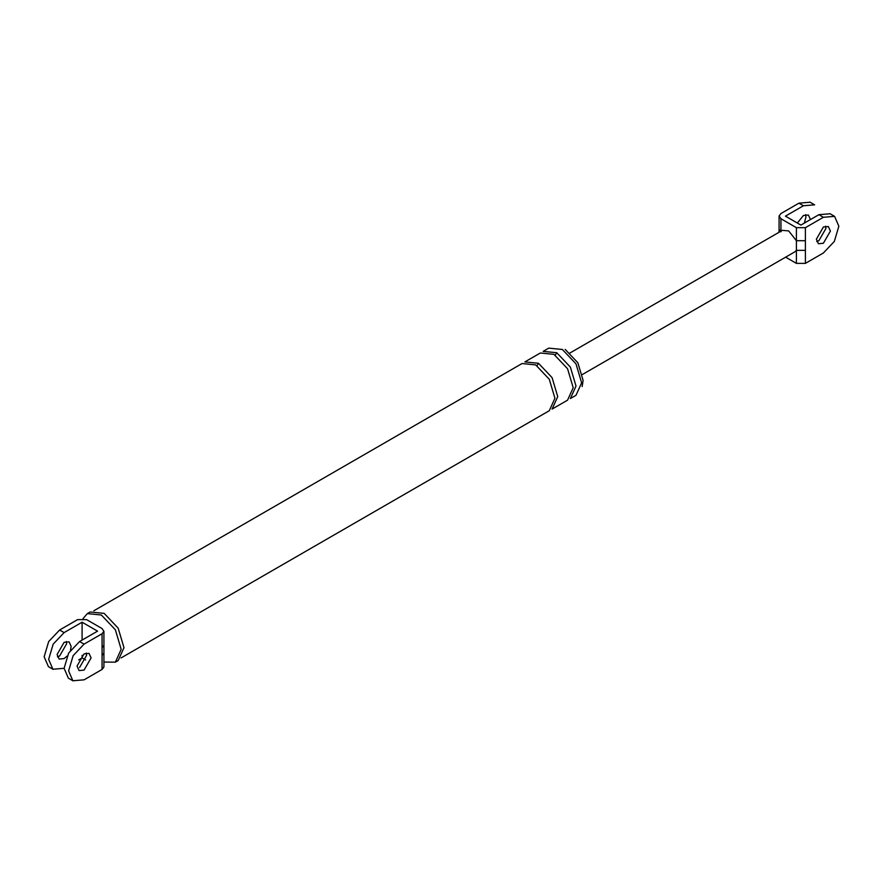 <?xml version="1.0" encoding="UTF-8"?>
<svg xmlns="http://www.w3.org/2000/svg" width="883" height="883" viewBox="0 0 883 883"><rect width="100%" height="100%" fill="white"/><g stroke="black" fill="none" stroke-linecap="round" stroke-linejoin="round"><path stroke-width="1.32" d="M814.623 204.834L803.431 205.761L785.44 216.147L800.903 225.077L818.894 214.69L830.086 213.763M782.371 230.353L788.674 230.916L796.4 240.706L796.4 227.671L780.936 218.741L779.093 215.949L780.936 213.554L798.927 203.167L810.13 202.24M805.616 214.646L805.958 216.964L804.336 223.09M796.4 227.671L805.395 227.671L823.386 217.284L834.578 216.357L838.85 226.214L834.325 241.445L823.386 252.991L805.395 263.377L796.4 263.377L785.638 257.163M778.983 232.306L779.082 229.183L780.153 231.225M796.4 263.377L796.4 240.706L805.395 240.706L805.395 263.377M794.976 251.765L796.4 250.342L805.395 250.342M823.386 243.255L818.42 243.741L816.367 239.194L823.386 227.019L828.353 226.534L830.417 231.081L823.386 243.255M810.462 219.558L808.398 215.011L803.431 215.496L797.36 223.035M825.572 226.169L825.914 228.487L818.894 240.662L816.709 241.512M103.907 667.051L102.064 669.446L84.073 679.833L72.87 680.76L68.609 670.903L73.134 655.672L84.073 644.126L102.064 633.74L103.907 631.345L102.064 628.553L86.6 619.623L77.605 619.623L59.614 630.009L64.106 632.603L82.097 622.217L97.56 631.146L79.569 641.533L68.642 653.078L64.106 668.31L68.377 678.166M64.106 668.31L52.914 669.237L48.642 659.38L53.179 644.149L64.106 632.603M48.422 666.643L44.15 656.786L48.675 641.555L59.614 630.009M79.569 667.504L86.6 655.329L86.247 653.012M102.064 669.446L102.064 655.484L103.907 653.089M102.064 655.484L102.064 647.703L103.907 645.307M82.097 655.329L82.097 657.923L85.64 659.965M82.097 622.217L82.097 640.076M565.186 349.392L577.857 362.77L583.111 380.441L582.151 386.566M548.762 348.123L562.383 349.48L575.992 363.851L581.632 382.825L575.992 395.297L570.374 398.542L576.014 386.081L570.374 367.096L556.754 352.725L543.144 351.379L548.762 348.123M83.035 618.586L87.34 613.608L90.154 611.985L104.172 613.376L118.179 628.166L123.984 647.703L118.179 660.528L115.375 662.151L103.918 662.051M78.664 659.91L82.097 657.923M67.053 656.124L64.106 658.575L59.139 659.06L57.086 654.513L64.106 642.338L69.084 641.853L71.137 646.4L70.485 650.175M84.073 670.098L79.095 670.583L77.042 666.036L84.073 653.861L89.04 653.376L91.092 657.923L84.073 670.098M66.291 641.488L66.633 643.806L59.614 655.981L57.428 656.831M87.34 613.608L101.357 614.998L115.375 629.789L121.17 649.325L115.375 662.151M93.863 610.76L522.052 363.542L535.672 364.9L549.292 379.271L554.932 398.244L549.292 410.716L121.092 657.923M538.487 363.277L552.096 377.648L557.736 396.622L552.096 409.094L567.559 400.165L573.199 387.703L567.559 368.719L553.939 354.348L540.33 353.001L524.866 361.92L538.487 363.277L537.03 365.739M803.431 205.761L798.927 203.167M823.386 217.284L818.894 214.69M805.395 227.671L805.395 240.706M780.936 218.741L780.936 231.776M84.073 644.126L79.569 641.533M102.064 647.703L102.064 633.74M555.297 355.187L556.754 352.725M814.358 204.679L809.866 202.086M834.325 216.203L829.821 213.609M779.082 216.147L779.082 229.183M782.459 230.308L570.021 352.957M582.449 374.469L794.888 251.821M53.179 669.391L48.675 666.797M103.918 666.853L103.918 631.146M68.642 678.321L73.134 680.914"/></g></svg>
